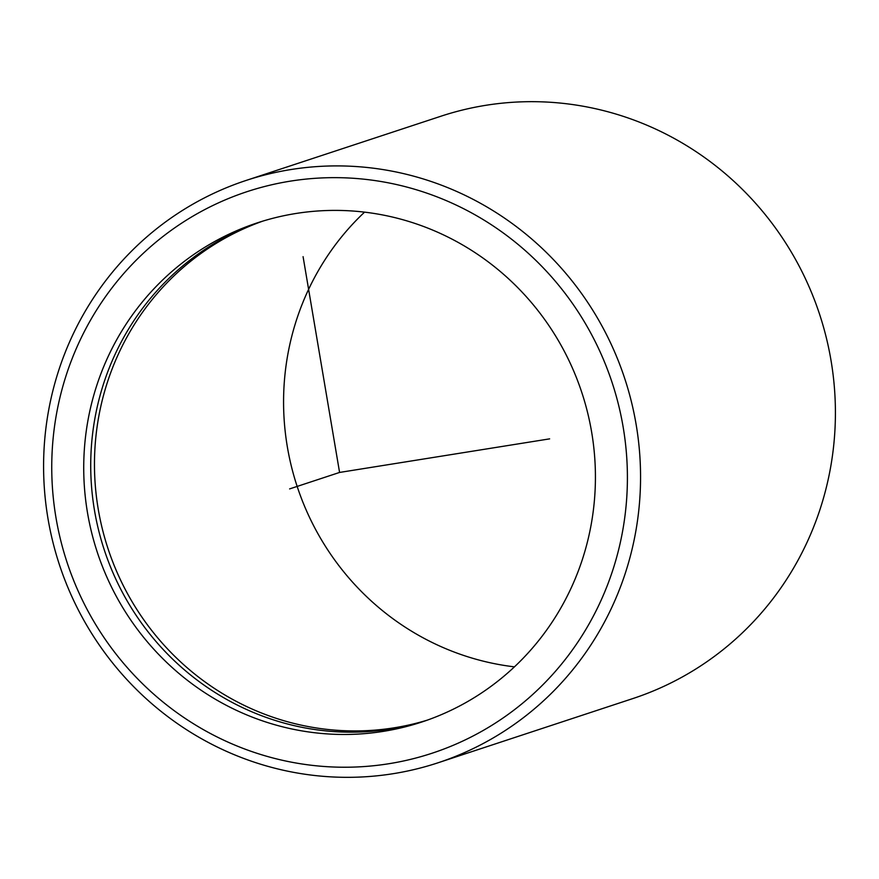 <?xml version="1.0" encoding="UTF-8"?>
<svg xmlns="http://www.w3.org/2000/svg" width="879" height="879" viewBox="0 0 879 879"><rect width="100%" height="100%" fill="white"/><g stroke="black" fill="none" stroke-linecap="round" stroke-linejoin="round"><path stroke-width="1.32" d="M425.326 720.835A262.777 255.086 71.8 0 1 164.296 650.691A262.777 255.086 71.8 0 1 104.359 381.354A262.777 255.086 71.8 0 1 260.821 221.739M97.36 383.651A262.777 255.086 71.8 0 1 257.316 222.859A262.777 255.086 71.8 0 1 520.544 290.509A262.777 255.086 71.8 0 1 581.788 561.22A262.777 255.086 71.8 0 1 421.843 722.011A262.777 255.086 71.8 0 1 158.605 654.361A262.777 255.086 71.8 0 1 97.36 383.651M514.446 666.853A262.777 255.086 71.8 0 1 297.212 317.78A262.777 255.086 71.8 0 1 364.554 212.147M427.194 720.176A262.777 255.086 71.8 0 1 167.351 648.724A262.777 255.086 71.8 0 1 108.106 380.113A262.777 255.086 71.8 0 1 262.7 221.156M67.09 372.553A295.63 286.972 71.8 0 1 432.292 195.083A295.63 286.972 71.8 0 1 612.07 572.317A295.63 286.972 71.8 0 1 246.856 749.798A295.63 286.972 71.8 0 1 67.09 372.553M624.65 575.196A306.584 297.596 71.8 0 1 438.05 762.785A306.584 297.596 71.8 0 1 130.938 683.862A306.584 297.596 71.8 0 1 59.497 368.037A306.584 297.596 71.8 0 1 246.098 180.448A306.584 297.596 71.8 0 1 553.21 259.371A306.584 297.596 71.8 0 1 624.65 575.196M246.098 180.448L440.95 116.215A306.584 297.596 71.8 0 1 748.062 195.138A306.584 297.596 71.8 0 1 819.503 510.963A306.584 297.596 71.8 0 1 632.902 698.552L438.05 762.785M303.079 256.668L339.58 472.441L549.639 438.863M339.58 472.441L289.609 488.911"/></g></svg>
